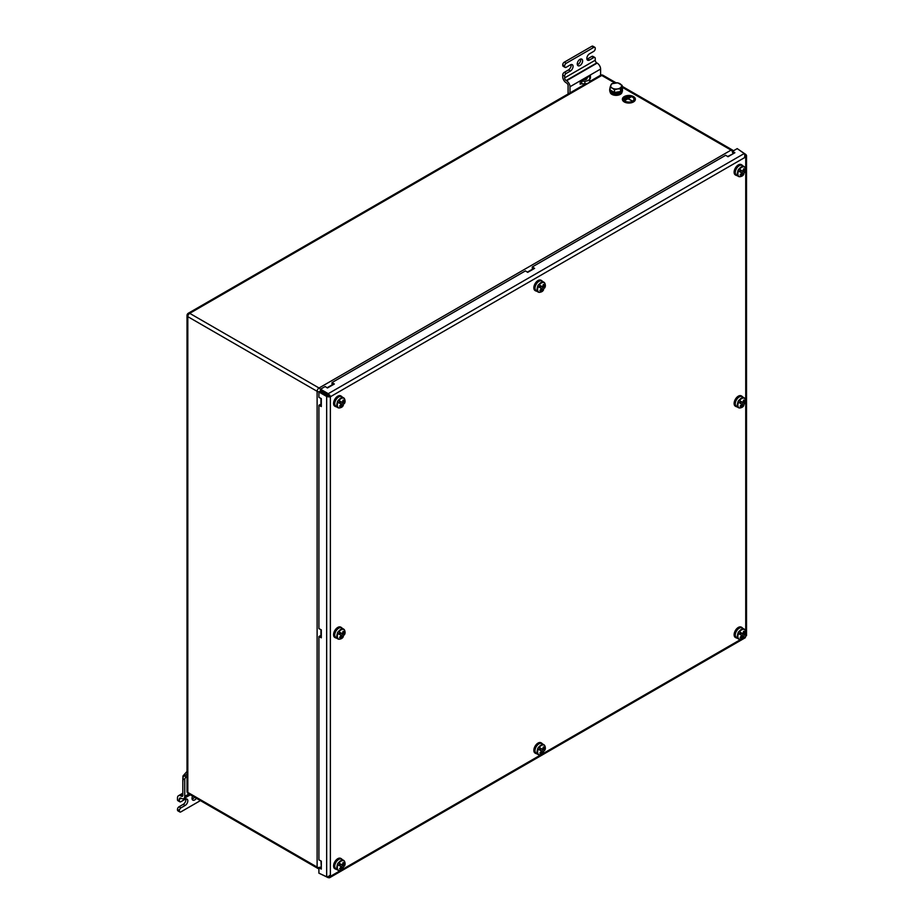 <?xml version="1.0" encoding="UTF-8"?>
<svg xmlns="http://www.w3.org/2000/svg" width="924" height="924" viewBox="0 0 924 924"><rect width="100%" height="100%" fill="white"/><g stroke="black" fill="none" stroke-linecap="round" stroke-linejoin="round"><path stroke-width="1.39" d="M610.14 91.926A5.948 3.43 0 0 0 611.884 94.352A5.948 3.43 0 0 0 618.364 95.091A5.948 3.43 0 0 0 622.048 91.926M323.954 392.504A5.948 3.43 120 0 0 323.481 393.312M329.475 875.559L330.619 876.218A1.086 0.624 120 0 0 330.376 876.079L328.263 877.107L326.657 876.761L318.907 873.18L318.907 867.821L321.309 869.08L321.309 861.122L318.907 859.874L318.907 636.567L321.309 637.814L321.309 629.868L318.907 628.609L318.907 405.301L321.309 406.56L321.309 398.602L318.907 397.355L318.907 391.995L319.993 391.302L329.233 396.373A1.086 0.624 120 0 0 329.475 395.957L328.263 393.682L320.512 389.2L325.156 386.521L327.442 387.988L334.338 384.014L332.039 382.548L525.433 270.894L527.72 272.361L534.603 268.376L532.316 266.921L725.698 155.267L727.996 156.733L734.88 152.749L732.593 151.293L737.225 148.614L744.213 153.534L745.31 154.747L745.483 157.103A1.086 0.624 120 0 0 745.726 157.242L744.582 156.583M744.213 153.534L328.263 393.682L328.205 394.964L320.455 390.494L320.512 389.2M333.241 384.638L331.982 383.841L332.039 382.548M533.518 269.011L532.259 268.203L532.316 266.921M733.76 153.372L732.524 152.576L732.593 151.293M320.501 873.919L328.263 877.696L329.822 877.604L745.16 637.803M328.205 876.333L328.263 877.696M744.894 155.521L746.511 155.44L745.818 154.47L738.68 149.63M745.818 154.47L744.617 155.093M318.907 391.995L326.657 396.465L330.376 397.043A1.086 0.624 120 0 0 330.619 396.615L329.475 395.957M318.907 867.821L319.993 867.128L321.286 867.798M318.907 636.567L319.993 635.862L321.309 636.555M318.907 405.301L319.993 404.608L321.309 405.301M327.743 395.772L326.657 396.465L326.657 876.761M329.233 396.373L330.376 397.043L330.376 876.079M746.326 635.643L745.726 636.278A1.086 0.624 120 0 0 745.483 636.705L745.229 637.548M328.378 395.992L328.263 396.916M745.726 636.278L746.511 635.631L745.726 636.278L745.726 157.242L746.511 155.44L746.523 635.458M745.483 636.705L745.31 637.71L745.483 636.705L330.619 876.218L329.464 877.8L328.713 876.368M745.483 157.103L330.619 396.615L329.464 394.837M742.076 635.573L743.046 633.887L744.478 634.719A5.683 3.28 -60 0 1 744.028 635.585A5.683 3.28 -60 0 1 743.497 636.405M739.523 631.854L742.746 633.714A10.788 8.813 120 0 0 743.624 631.311A10.742 2.714 8.3 0 1 744.444 631.785A10.788 8.813 120 0 1 743.554 634.187L744.836 634.927A5.405 3.119 120 0 0 744.398 629.556A5.405 3.119 120 0 0 739.523 631.854L738.877 631.485A5.683 3.28 -60 0 0 738.345 632.305A5.683 3.28 -60 0 0 737.906 633.171L741.776 635.412A10.788 8.813 120 0 1 740.136 637.375A10.742 2.714 51.7 0 0 740.944 637.837L740.482 637.017M743.554 634.187L740.933 632.674L741.498 632.998L740.528 634.684M743.046 633.887L741.498 632.998M738.542 633.541A5.405 3.119 120 0 0 738.992 638.923A5.405 3.119 120 0 0 743.866 636.613L741.776 635.412M740.136 639.165A5.683 3.28 -60 0 1 738.519 638.969C741.14 639.385 742.919 638.6 743.866 636.613L743.67 636.509M742.584 635.874A10.788 8.813 120 0 1 740.944 637.837M738.877 631.485L740.309 632.305L739.327 633.991M744.444 631.785L743.497 631.797M735.643 637.583A5.948 3.43 -60 0 1 735.354 637.444A5.948 3.43 -60 0 1 735.354 630.572A5.948 3.43 -60 0 1 741.302 627.142A5.948 3.43 -60 0 1 741.568 627.327M736.936 638.045A5.948 3.43 -60 0 1 735.92 637.768A5.948 3.43 -60 0 1 735.92 630.896A5.948 3.43 -60 0 1 741.868 627.465A5.948 3.43 -60 0 1 742.619 628.216M541.799 751.2L542.769 749.514L544.201 750.346A5.683 3.28 -60 0 1 543.751 751.212A5.683 3.28 -60 0 1 543.22 752.032M539.246 747.481L542.469 749.352A10.788 8.813 120 0 0 543.358 746.939A10.742 2.714 8.3 0 1 544.167 747.412A10.788 8.813 120 0 1 543.289 749.814L544.571 750.554A5.405 3.119 120 0 0 544.12 745.183A5.405 3.119 120 0 0 539.246 747.481L538.6 747.112A5.683 3.28 -60 0 0 538.068 747.932A5.683 3.28 -60 0 0 537.629 748.798L541.499 751.039A10.788 8.813 120 0 1 539.859 753.002A10.742 2.714 51.7 0 0 540.667 753.464L540.205 752.644M543.289 749.814L540.656 748.301L541.221 748.625L540.251 750.311M542.769 749.514L541.221 748.625M538.276 749.168A5.405 3.119 120 0 0 538.715 754.55A5.405 3.119 120 0 0 543.589 752.24L541.499 751.039M539.859 754.793A5.683 3.28 -60 0 1 538.242 754.596C540.863 755.012 542.654 754.227 543.589 752.24L543.404 752.136M542.307 751.501A10.788 8.813 120 0 1 540.667 753.464M538.6 747.112L540.032 747.932L539.062 749.63M544.167 747.412L543.22 747.424M535.377 753.21A5.948 3.43 -60 0 1 535.077 753.072A5.948 3.43 -60 0 1 535.077 746.199A5.948 3.43 -60 0 1 541.025 742.769A5.948 3.43 -60 0 1 541.302 742.954M536.659 753.684A5.948 3.43 -60 0 1 535.643 753.395A5.948 3.43 -60 0 1 535.643 746.523A5.948 3.43 -60 0 1 541.591 743.092A5.948 3.43 -60 0 1 542.342 743.843M742.076 404.319L743.046 402.633L744.478 403.453A5.683 3.28 -60 0 1 744.028 404.331A5.683 3.28 -60 0 1 743.497 405.151M739.523 400.6L742.746 402.46A10.788 8.813 120 0 0 743.624 400.057A10.742 2.714 8.3 0 1 744.444 400.531A10.788 8.813 120 0 1 743.554 402.933L744.836 403.673A5.405 3.119 120 0 0 744.398 398.29A5.405 3.119 120 0 0 739.523 400.6L738.877 400.231A5.683 3.28 -60 0 0 738.345 401.051A5.683 3.28 -60 0 0 737.906 401.917L741.776 404.146A10.788 8.813 120 0 1 740.136 406.11A10.742 2.714 51.7 0 0 740.944 406.583L740.482 405.752M743.554 402.933L740.933 401.409L741.498 401.744L740.528 403.43M743.046 402.633L741.498 401.744M738.542 402.287A5.405 3.119 120 0 0 738.992 407.669A5.405 3.119 120 0 0 743.866 405.359L741.776 404.146M740.136 407.911A5.683 3.28 -60 0 1 738.519 407.703C741.14 408.119 742.919 407.334 743.866 405.359L743.67 405.243M742.584 404.62A10.788 8.813 120 0 1 740.944 406.583M738.877 400.231L740.309 401.051L739.327 402.737M744.444 400.531L743.497 400.542M735.643 406.329A5.948 3.43 -60 0 1 735.354 406.19A5.948 3.43 -60 0 1 735.354 399.318A5.948 3.43 -60 0 1 741.302 395.876A5.948 3.43 -60 0 1 741.568 396.061M736.936 406.791A5.948 3.43 -60 0 1 735.92 406.514A5.948 3.43 -60 0 1 735.92 399.642A5.948 3.43 -60 0 1 741.868 396.211A5.948 3.43 -60 0 1 742.619 396.95M623.781 99.168A5.094 2.945 180 0 1 626.969 96.477A5.094 2.945 180 0 1 632.478 97.124A5.094 2.945 180 0 1 633.98 99.168M632.478 97.043A5.094 2.945 -0 0 0 626.922 96.408A5.094 2.945 -0 0 0 623.781 99.122A5.094 2.945 -0 0 0 625.271 101.201A5.094 2.945 -0 0 0 630.826 101.836A5.094 2.945 -0 0 0 633.98 99.122A5.094 2.945 -0 0 0 632.478 97.043M625.051 101.328A5.405 3.119 -0 0 0 630.953 102.01A5.405 3.119 -0 0 0 634.291 99.122A5.405 3.119 -0 0 0 632.709 96.916A5.405 3.119 -0 0 0 626.807 96.235A5.405 3.119 -0 0 0 623.469 99.122A5.405 3.119 -0 0 0 625.051 101.328M623.469 99.168A5.405 3.119 -0 0 0 623.469 99.215A5.405 3.119 -0 0 0 625.051 101.421A5.405 3.119 -0 0 0 630.953 102.09A5.405 3.119 -0 0 0 634.291 99.215A5.405 3.119 -0 0 0 634.291 99.168M622.383 99.215L622.383 99.295A6.491 3.754 -0 0 0 622.383 99.295A6.491 3.754 -0 0 0 624.289 101.952A6.491 3.754 -0 0 0 631.358 102.76A6.491 3.754 -0 0 0 635.365 99.295A6.491 3.754 -0 0 0 635.365 99.249L635.365 99.215A6.491 3.754 -0 0 0 633.471 96.558A6.491 3.754 -0 0 0 626.391 95.75A6.491 3.754 -0 0 0 622.383 99.215A6.491 3.754 -0 0 0 624.289 101.859A6.491 3.754 -0 0 0 631.358 102.668A6.491 3.754 -0 0 0 635.365 99.215M627.234 96.893L624.82 98.06M629.336 96.812L624.682 99.272M632.062 100.855L627.974 98.799L624.82 100.393L630.942 96.777L628.158 98.602L632.062 100.855L627.974 98.706L624.82 100.312M631.127 96.881L628.239 98.637M621.506 89.443L621.506 89.409A5.405 3.119 180 0 1 621.506 89.443A5.405 3.119 180 0 1 620.755 91.037M619.946 91.638A5.405 3.119 180 0 1 614.668 92.458M614.321 92.4A5.405 3.119 180 0 1 612.266 91.649A5.405 3.119 180 0 1 610.983 90.471M622.129 85.366L622.129 88.069L620.512 91.557L614.483 92.481L610.059 89.94L610.059 87.237L612.266 88.115A5.405 3.119 180 0 1 610.868 85.1A5.405 3.119 180 0 1 614.691 82.894A5.405 3.119 180 0 1 619.923 83.703A5.405 3.119 180 0 1 621.321 86.717A5.405 3.119 180 0 1 617.498 88.923L620.512 88.854L622.129 85.366L617.717 82.825L611.676 83.749L610.059 87.237M612.266 88.115A5.405 3.119 -0 0 0 617.498 88.923L614.483 89.79L612.266 88.115M614.483 92.481L614.483 89.79M620.512 91.557L620.512 88.854M609.713 89.443A6.387 3.684 0 0 0 616.1 93.128A6.387 3.684 0 0 0 622.476 89.443L622.476 90.598A6.387 3.684 0 0 1 616.1 94.283A6.387 3.684 0 0 1 609.713 90.598L609.713 89.443A6.387 3.684 0 0 1 610.059 88.242M622.476 89.443A6.387 3.684 0 0 0 622.083 88.173M194.467 797.181A3.788 2.183 -60 0 1 192.781 798.833A3.788 2.183 -60 0 1 192.111 799.121M196.373 798.29A3.788 2.183 -60 0 1 194.698 799.93A3.788 2.183 -60 0 1 192.804 800.126A3.788 2.183 -60 0 1 192.608 796.107M179.395 800.819A2.16 1.247 120 0 0 179.845 801.813L177.928 800.704A2.16 1.247 -60 0 1 177.477 799.71L179.395 800.819L179.395 799.052L181.312 798.394A4.874 2.807 60 0 0 183.737 798.625A4.874 2.807 60 0 0 184.754 796.396L184.754 779.613L182.837 778.505A2.16 1.247 -60 0 1 184.373 775.86L187.018 774.324M179.845 801.813A2.16 1.247 120 0 0 180.919 801.697L185.135 799.272A3.788 2.183 120 0 1 187.029 799.087A3.788 2.183 120 0 1 187.607 802.124A3.788 2.183 120 0 1 185.135 805.462L183.218 804.354L179.013 806.779L180.919 807.888L185.135 805.462M180.919 807.888A2.16 1.247 120 0 0 179.395 810.533L177.477 809.436A2.16 1.247 -60 0 1 179.013 806.779M179.395 810.983A2.16 1.247 120 0 0 179.845 811.965L177.928 810.868A2.16 1.247 -60 0 1 177.477 809.874L179.395 810.533M179.845 811.965A2.16 1.247 120 0 0 180.919 811.861L200.404 800.611M185.816 798.983A3.788 2.183 -60 0 1 183.218 804.354M177.477 799.71L177.477 797.943A4.874 2.807 -120 0 1 178.494 795.714L182.837 793.208M178.494 795.714A4.874 2.807 -120 0 1 180.919 795.957L182.837 795.298L182.837 778.505M184.373 775.86L186.278 776.969L187.018 776.541M186.278 776.969A2.16 1.247 120 0 0 184.754 779.613M182.837 795.298A2.16 1.247 60 0 1 182.386 796.292A2.16 1.247 60 0 1 181.312 796.176M180.919 798.163A2.16 1.247 -120 0 0 179.845 798.059A2.16 1.247 -120 0 0 179.395 799.052M580.619 59.044A3.788 2.183 -60 0 1 578.031 64.414A3.788 2.183 -60 0 1 577.35 64.715M579.949 65.523A3.788 2.183 -60 0 1 578.054 65.708A3.788 2.183 -60 0 1 577.465 62.682A3.788 2.183 -60 0 1 579.949 59.344A3.788 2.183 -60 0 1 581.831 59.148A3.788 2.183 -60 0 1 582.42 62.185A3.788 2.183 -60 0 1 579.949 65.523M600.6 75.225L600.6 69.057A4.874 2.807 -120 0 0 597.158 63.098L596.777 62.878A2.16 1.247 60 0 1 595.241 60.222L595.241 58.455A2.16 1.247 120 0 0 594.802 57.461A2.16 1.247 120 0 0 593.716 57.577L589.512 60.002A3.788 2.183 120 0 1 587.618 60.187A3.788 2.183 120 0 1 587.029 57.149A3.788 2.183 120 0 1 589.512 53.811L593.716 51.386A2.16 1.247 120 0 0 595.241 48.741L595.241 48.291A2.16 1.247 120 0 0 594.802 47.309A2.16 1.247 120 0 0 593.716 47.413L566.169 63.317A2.16 1.247 120 0 0 564.645 65.962L564.645 66.401A2.16 1.247 120 0 0 565.084 67.394A2.16 1.247 120 0 0 566.169 67.29L570.374 64.865A3.788 2.183 -60 0 1 572.268 64.668A3.788 2.183 -60 0 1 572.857 67.706A3.788 2.183 -60 0 1 570.374 71.044L566.169 73.47A2.16 1.247 120 0 0 564.645 76.126L564.645 77.893A2.16 1.247 -120 0 0 566.169 80.538L566.551 80.769A4.874 2.807 60 0 1 569.993 86.729L569.993 92.885M564.645 76.126L562.728 75.017L562.728 76.784A4.874 2.807 -120 0 0 566.169 82.756L566.551 82.975A2.16 1.247 60 0 1 568.087 85.62L568.087 93.982M564.645 65.962L562.728 64.865L564.645 66.401M562.728 75.017A2.16 1.247 -60 0 1 564.252 72.372L568.468 69.935A3.788 2.183 120 0 0 571.055 64.564M565.084 67.394L563.178 66.297A2.16 1.247 -60 0 1 562.728 65.304M562.728 64.865A2.16 1.247 -60 0 1 564.252 62.208L566.169 63.317M593.716 47.413L591.799 46.304L564.252 62.208M591.799 46.304A2.16 1.247 -60 0 1 592.885 46.2L594.802 47.309M593.716 57.577L591.799 56.468L587.595 58.893A3.788 2.183 -60 0 1 586.913 59.182M591.799 56.468A2.16 1.247 -60 0 1 592.885 56.364L594.802 57.461M580.18 81.555A2.16 1.247 180 0 1 581.704 81.185L581.704 83.841A2.16 1.247 0 0 0 580.18 84.211L580.18 81.555L587.075 77.57L590.424 75.641L590.424 78.297A2.16 1.247 0 0 0 589.789 79.175L589.789 76.53A2.16 1.247 180 0 1 590.424 75.641M587.075 78.009L584.28 79.626M581.704 81.185L584.915 81.185A4.874 2.807 0 0 0 589.789 78.378L589.789 76.53M589.789 78.378L589.789 81.023A4.874 2.807 0 0 1 584.915 83.841L581.704 83.841M583.518 79.626L584.915 79.626A2.16 1.247 0 0 0 587.075 78.378L587.075 77.57M182.952 781.126L182.952 776.021L187.018 771.401M183.68 776.449L182.952 776.021M586.035 78.609L587.075 77.685M341.522 866.827L342.492 865.141L343.924 865.973A5.683 3.28 -60 0 1 343.474 866.839A5.683 3.28 -60 0 1 342.954 867.659M338.969 863.108L342.203 864.98A10.788 8.813 120 0 0 343.081 862.566A10.742 2.714 8.3 0 1 343.89 863.039A10.788 8.813 120 0 1 343.012 865.442L344.294 866.181A5.405 3.119 120 0 0 343.855 860.81A5.405 3.119 120 0 0 338.969 863.108L338.323 862.739A5.683 3.28 -60 0 0 337.803 863.559A5.683 3.28 -60 0 0 337.352 864.425L341.222 866.666A10.788 8.813 120 0 1 339.582 868.629A10.742 2.714 51.7 0 0 340.39 869.091L339.928 868.271M343.012 865.442L340.378 863.928L340.956 864.252L339.974 865.938M342.492 865.141L340.956 864.252M337.999 864.795A5.405 3.119 120 0 0 338.438 870.177A5.405 3.119 120 0 0 343.324 867.867L341.222 866.666M339.582 870.42A5.683 3.28 -60 0 1 337.976 870.223C340.598 870.639 342.377 869.854 343.324 867.867L343.127 867.763M342.03 867.128A10.788 8.813 120 0 1 340.39 869.091M338.323 862.739L339.755 863.559L338.785 865.257M343.89 863.039L342.943 863.051M335.1 868.837A5.948 3.43 -60 0 1 334.8 868.699A5.948 3.43 -60 0 1 334.8 861.826A5.948 3.43 -60 0 1 340.748 858.396A5.948 3.43 -60 0 1 341.025 858.581M336.394 869.311A5.948 3.43 -60 0 1 335.366 869.022A5.948 3.43 -60 0 1 335.366 862.15A5.948 3.43 -60 0 1 341.314 858.719A5.948 3.43 -60 0 1 342.076 859.47M341.522 635.573L342.492 633.887L343.924 634.719A5.683 3.28 -60 0 1 343.474 635.585A5.683 3.28 -60 0 1 342.954 636.405M338.969 631.854L342.203 633.714A10.788 8.813 120 0 0 343.081 631.311A10.742 2.714 8.3 0 1 343.89 631.785A10.788 8.813 120 0 1 343.012 634.187L344.294 634.927A5.405 3.119 120 0 0 343.855 629.544A5.405 3.119 120 0 0 338.969 631.854L338.323 631.485A5.683 3.28 -60 0 0 337.803 632.305A5.683 3.28 -60 0 0 337.352 633.171L341.222 635.4A10.788 8.813 120 0 1 339.582 637.364A10.742 2.714 51.7 0 0 340.39 637.837L339.928 637.006M343.012 634.187L340.378 632.674L340.956 632.998L339.974 634.684M342.492 633.887L340.956 632.998M337.999 633.541A5.405 3.119 120 0 0 338.438 638.923A5.405 3.119 120 0 0 343.324 636.613L341.222 635.4M339.582 639.165A5.683 3.28 -60 0 1 337.976 638.958C340.598 639.373 342.377 638.588 343.324 636.613L343.127 636.497M342.03 635.874A10.788 8.813 120 0 1 340.39 637.837M338.323 631.485L339.755 632.305L338.785 633.991M343.89 631.785L342.943 631.797M335.1 637.583A5.948 3.43 -60 0 1 334.8 637.444A5.948 3.43 -60 0 1 334.8 630.572A5.948 3.43 -60 0 1 340.748 627.13A5.948 3.43 -60 0 1 341.025 627.327M336.394 638.045A5.948 3.43 -60 0 1 335.366 637.768A5.948 3.43 -60 0 1 335.366 630.896A5.948 3.43 -60 0 1 341.314 627.465A5.948 3.43 -60 0 1 342.076 628.204M742.076 173.065L743.046 171.379L744.478 172.199A5.683 3.28 -60 0 1 744.028 173.065A5.683 3.28 -60 0 1 743.497 173.885M739.523 169.335L742.746 171.206A10.788 8.813 120 0 0 743.624 168.803A10.742 2.714 8.3 0 1 744.444 169.265A10.788 8.813 120 0 1 743.554 171.668L744.836 172.418A5.405 3.119 120 0 0 744.398 167.036A5.405 3.119 120 0 0 739.523 169.335L738.877 168.965A5.683 3.28 -60 0 0 738.345 169.785A5.683 3.28 -60 0 0 737.906 170.651L741.776 172.892A10.788 8.813 120 0 1 740.136 174.855A10.742 2.714 51.7 0 0 740.944 175.329L740.482 174.497M743.554 171.668L740.933 170.155L741.498 170.49L740.528 172.176M743.046 171.379L741.498 170.49M738.542 171.032A5.405 3.119 120 0 0 738.992 176.403A5.405 3.119 120 0 0 743.866 174.105L741.776 172.892M740.136 176.657A5.683 3.28 -60 0 1 738.519 176.449C741.14 176.865 742.919 176.08 743.866 174.105L743.67 173.989M742.584 173.354A10.788 8.813 120 0 1 740.944 175.329M738.877 168.965L740.309 169.797L739.327 171.483M744.444 169.265L743.497 169.277M735.643 175.075A5.948 3.43 -60 0 1 735.354 174.925A5.948 3.43 -60 0 1 735.354 168.053A5.948 3.43 -60 0 1 741.302 164.622A5.948 3.43 -60 0 1 741.568 164.807M736.936 175.537A5.948 3.43 -60 0 1 735.92 175.26A5.948 3.43 -60 0 1 735.92 168.387A5.948 3.43 -60 0 1 741.868 164.946A5.948 3.43 -60 0 1 742.619 165.696M541.799 288.692L542.769 287.006L544.201 287.826A5.683 3.28 -60 0 1 543.751 288.692A5.683 3.28 -60 0 1 543.22 289.512M539.246 284.962L542.469 286.833A10.788 8.813 120 0 0 543.358 284.43A10.742 2.714 8.3 0 1 544.167 284.892A10.788 8.813 120 0 1 543.289 287.295L544.571 288.045A5.405 3.119 120 0 0 544.12 282.663A5.405 3.119 120 0 0 539.246 284.962L538.6 284.592A5.683 3.28 -60 0 0 538.068 285.412A5.683 3.28 -60 0 0 537.629 286.278L541.499 288.519A10.788 8.813 120 0 1 539.859 290.483A10.742 2.714 51.7 0 0 540.667 290.956L540.205 290.124M543.289 287.295L540.656 285.782L541.221 286.117L540.251 287.803M542.769 287.006L541.221 286.117M538.276 286.659A5.405 3.119 120 0 0 538.715 292.03A5.405 3.119 120 0 0 543.589 289.732L541.499 288.519M539.859 292.284A5.683 3.28 -60 0 1 538.242 292.076C540.863 292.492 542.654 291.707 543.589 289.732L543.404 289.616M542.307 288.981A10.788 8.813 120 0 1 540.667 290.956M538.6 284.592L540.032 285.424L539.062 287.11M544.167 284.892L543.22 284.904M535.377 290.702A5.948 3.43 -60 0 1 535.077 290.552A5.948 3.43 -60 0 1 535.077 283.68A5.948 3.43 -60 0 1 541.025 280.249A5.948 3.43 -60 0 1 541.302 280.434M536.659 291.164A5.948 3.43 -60 0 1 535.643 290.887A5.948 3.43 -60 0 1 535.643 284.014A5.948 3.43 -60 0 1 541.591 280.573A5.948 3.43 -60 0 1 542.342 281.323M341.522 404.319L342.492 402.633L343.924 403.453A5.683 3.28 -60 0 1 343.474 404.319A5.683 3.28 -60 0 1 342.954 405.139M338.969 400.6L342.203 402.46A10.788 8.813 120 0 0 343.081 400.057A10.742 2.714 8.3 0 1 343.89 400.519A10.788 8.813 120 0 1 343.012 402.922L344.294 403.673A5.405 3.119 120 0 0 343.855 398.29A5.405 3.119 120 0 0 338.969 400.6L338.323 400.219A5.683 3.28 -60 0 0 337.803 401.039A5.683 3.28 -60 0 0 337.352 401.905L341.222 404.146A10.788 8.813 120 0 1 339.582 406.11A10.742 2.714 51.7 0 0 340.39 406.583L339.928 405.752M343.012 402.922L340.378 401.409L340.956 401.744L339.974 403.43M342.492 402.633L340.956 401.744M337.999 402.287A5.405 3.119 120 0 0 338.438 407.657A5.405 3.119 120 0 0 343.324 405.359L341.222 404.146M339.582 407.911A5.683 3.28 -60 0 1 337.976 407.703C340.598 408.119 342.377 407.334 343.324 405.359L343.127 405.243M342.03 404.608A10.788 8.813 120 0 1 340.39 406.583M338.323 400.219L339.755 401.051L338.785 402.737M343.89 400.519L342.943 400.542M335.1 406.329A5.948 3.43 -60 0 1 334.8 406.19A5.948 3.43 -60 0 1 334.8 399.318A5.948 3.43 -60 0 1 340.748 395.876A5.948 3.43 -60 0 1 341.025 396.061M336.394 406.791A5.948 3.43 -60 0 1 335.366 406.514A5.948 3.43 -60 0 1 335.366 399.642A5.948 3.43 -60 0 1 341.314 396.2A5.948 3.43 -60 0 1 342.076 396.95M324.901 394.132A5.405 3.119 -60 0 1 325.363 393.324A5.405 3.119 120 0 0 324.901 394.132M614.633 82.906L601.755 75.468L189.72 313.34L319.034 387.999L731.057 150.115L622.129 87.226M321.413 391.048L320.94 391.845M320.94 398.417L320.94 405.105M320.94 629.671L320.94 636.359M320.94 860.925L321.309 866.862M732.975 153.858L727.65 156.502M533.16 268.792L527.373 272.13M332.894 384.419L327.096 387.757M585.724 83.807L188.369 313.213A2.703 1.559 60 0 1 189.72 313.34A2.703 1.559 120 0 0 187.815 316.655L187.815 792.422L317.117 867.082L317.117 391.314L187.815 316.655A2.703 1.559 180 0 1 187.018 315.558L187.018 791.325A2.703 1.559 0 0 0 187.815 792.422A2.703 1.559 120 0 0 188.369 793.658A2.703 2.703 0 0 1 187.018 791.325M319.265 391.764A2.703 1.559 180 0 1 317.117 391.314A2.703 1.559 120 0 1 319.034 387.999A2.703 1.559 60 0 1 320.489 389.628M320.882 390.737A2.703 1.559 60 0 1 320.94 391.314A2.703 1.559 180 0 1 320.42 391.545M733.379 153.13A2.703 1.559 180 0 1 732.975 153.43A2.703 1.559 -120 0 0 732.905 152.818M732.559 151.836A2.703 1.559 -120 0 0 731.057 150.115A2.703 1.559 120 0 1 732.409 149.988L622.129 86.313M188.369 793.658L317.683 868.317A2.703 1.559 120 0 1 317.117 867.082A2.703 1.559 0 0 0 319.358 867.532M615.996 82.767L603.106 75.329A2.703 1.559 120 0 0 601.755 75.468A2.703 1.559 -120 0 0 600.392 75.329L589.72 81.497M611.018 92.827A5.948 3.43 0 0 0 611.884 93.463A5.948 3.43 0 0 0 621.171 92.827M324.717 392.954A5.948 3.43 120 0 0 324.243 393.763M736.44 631.196A5.683 3.28 120 0 0 736.44 637.756C734.649 635.412 734.58 633.183 736.232 631.08C738.172 628.17 740.136 627.107 742.111 627.916A5.683 3.28 120 0 0 736.44 631.196M735.261 634.927A5.14 2.968 -60 0 1 736.324 631.138A5.14 2.968 -60 0 1 739.084 628.32M736.44 637.756L738.519 638.969A5.683 3.28 -60 0 1 738.08 633.275M739.05 631.589A5.683 3.28 -60 0 1 744.201 629.129A5.683 3.28 -60 0 1 745.183 630.422M536.163 746.823A5.683 3.28 120 0 0 536.163 753.383C534.372 751.039 534.303 748.81 535.966 746.707C537.895 743.797 539.859 742.746 541.845 743.543A5.683 3.28 120 0 0 536.163 746.823M534.984 750.554A5.14 2.968 -60 0 1 536.047 746.765A5.14 2.968 -60 0 1 538.808 743.947M536.163 753.383L538.242 754.596A5.683 3.28 -60 0 1 537.803 748.902M538.773 747.216A5.683 3.28 -60 0 1 543.924 744.756A5.683 3.28 -60 0 1 544.906 746.049M736.44 399.942A5.683 3.28 120 0 0 736.44 406.502C734.649 404.146 734.58 401.928 736.232 399.826C738.172 396.916 740.136 395.853 742.111 396.662A5.683 3.28 120 0 0 736.44 399.942M735.261 403.673A5.14 2.968 -60 0 1 736.324 399.873A5.14 2.968 -60 0 1 739.084 397.066M736.44 406.502L738.519 407.703A5.683 3.28 -60 0 1 738.08 402.009M739.05 400.323A5.683 3.28 -60 0 1 744.201 397.863A5.683 3.28 -60 0 1 745.183 399.156M180.919 795.957L182.837 794.859M184.754 796.396L188.935 793.982M595.241 60.222L564.645 77.893M589.512 60.002L587.595 58.893M564.252 72.372L566.169 73.47M570.374 71.044L568.468 69.935M597.158 63.098L566.551 80.769M596.777 62.878L566.169 80.538M600.6 69.057L569.993 86.729M584.915 81.185L584.915 83.841M335.886 862.45A5.683 3.28 120 0 0 335.886 869.01C334.095 866.666 334.038 864.437 335.689 862.335C337.63 859.424 339.582 858.373 341.568 859.17A5.683 3.28 120 0 0 335.886 862.45M334.719 866.181A5.14 2.968 -60 0 1 335.77 862.392A5.14 2.968 -60 0 1 338.531 859.574M335.886 869.01L337.976 870.223A5.683 3.28 -60 0 1 337.526 864.529M338.496 862.843A5.683 3.28 -60 0 1 343.659 860.383A5.683 3.28 -60 0 1 344.64 861.676M335.886 631.196A5.683 3.28 120 0 0 335.886 637.756C334.095 635.4 334.038 633.183 335.689 631.08C337.63 628.17 339.582 627.107 341.568 627.916A5.683 3.28 120 0 0 335.886 631.196M334.719 634.927A5.14 2.968 -60 0 1 335.77 631.127A5.14 2.968 -60 0 1 338.531 628.32M335.886 637.756L337.976 638.958A5.683 3.28 -60 0 1 337.526 633.263M338.496 631.577A5.683 3.28 -60 0 1 343.659 629.117A5.683 3.28 -60 0 1 344.64 630.411M736.44 168.688A5.683 3.28 120 0 0 736.44 175.248C734.649 172.892 734.58 170.663 736.232 168.572C738.172 165.65 740.136 164.599 742.111 165.408A5.683 3.28 120 0 0 736.44 168.688M735.261 172.418A5.14 2.968 -60 0 1 736.324 168.618A5.14 2.968 -60 0 1 739.084 165.8M736.44 175.248L738.519 176.449A5.683 3.28 -60 0 1 738.08 170.755M739.05 169.069A5.683 3.28 -60 0 1 744.201 166.609A5.683 3.28 -60 0 1 745.183 167.902M536.163 284.315A5.683 3.28 120 0 0 536.163 290.875C534.372 288.519 534.303 286.301 535.966 284.199C537.895 281.277 539.859 280.226 541.845 281.035A5.683 3.28 120 0 0 536.163 284.315M534.984 288.045A5.14 2.968 -60 0 1 536.047 284.245A5.14 2.968 -60 0 1 538.808 281.427M536.163 290.875L538.242 292.076A5.683 3.28 -60 0 1 537.803 286.382M538.773 284.696A5.683 3.28 -60 0 1 543.924 282.236A5.683 3.28 -60 0 1 544.906 283.529M335.886 399.942A5.683 3.28 120 0 0 335.886 406.502C334.095 404.146 334.038 401.928 335.689 399.826C337.63 396.904 339.582 395.853 341.568 396.662A5.683 3.28 120 0 0 335.886 399.942M334.719 403.673A5.14 2.968 -60 0 1 335.77 399.873A5.14 2.968 -60 0 1 338.531 397.054M335.886 406.502L337.976 407.703A5.683 3.28 -60 0 1 337.526 402.009M338.496 400.323A5.683 3.28 -60 0 1 343.659 397.863A5.683 3.28 -60 0 1 344.64 399.156M317.683 868.317A2.703 2.703 0 0 0 318.907 868.676M188.369 313.213A2.703 2.703 0 0 0 187.018 315.558M603.106 75.329A2.703 2.703 0 0 0 600.392 75.329M733.333 150.866A2.703 2.703 0 0 0 732.409 149.988M742.111 627.916L744.201 629.129C745.876 631.184 746.084 633.125 744.848 634.927M541.845 743.543L543.924 744.756C545.599 746.811 545.807 748.752 544.571 750.554M742.111 396.662L744.201 397.863C745.876 399.93 746.084 401.859 744.848 403.673M190.356 794.813L183.737 798.625M341.568 859.17L343.659 860.383C345.322 862.439 345.541 864.379 344.294 866.181M341.568 627.916L343.659 629.117C345.322 631.184 345.541 633.113 344.294 634.927M742.111 165.408L744.201 166.609C745.876 168.665 746.084 170.605 744.848 172.418M541.845 281.035L543.924 282.236C545.599 284.303 545.807 286.232 544.571 288.045M341.568 396.662L343.659 397.863C345.322 399.93 345.541 401.859 344.294 403.673"/></g></svg>
